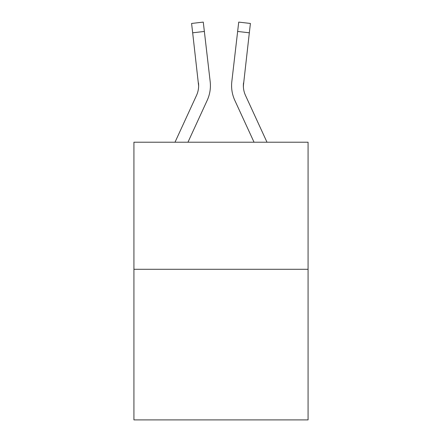 <?xml version="1.0" encoding="UTF-8"?>
<svg xmlns="http://www.w3.org/2000/svg" width="442" height="442" viewBox="0 0 442 442"><rect width="100%" height="100%" fill="white"/><g stroke="black" fill="none" stroke-linecap="round" stroke-linejoin="round"><path stroke-width="0.66" d="M308.074 269.288L308.074 142.213L133.926 142.213L133.926 419.9L308.074 419.9L308.074 269.288L133.926 269.288M187.955 142.213L207.182 100.384A35.299 35.299 0 0 0 210.177 81.571L204.359 31.448L192.668 32.807L191.585 23.459L203.27 22.1L191.585 23.459L203.27 22.1L204.359 31.448M175.004 142.213L196.491 95.466A23.531 23.531 0 0 0 198.64 85.919L192.668 32.807M210.011 80.157L210.177 81.571M266.996 142.213L245.509 95.466A23.531 23.531 0 0 1 243.36 85.919L249.332 32.807L237.641 31.448L238.73 22.1L250.415 23.459L238.73 22.1L250.415 23.459L238.73 22.1L250.415 23.459L238.73 22.1L250.415 23.459L238.73 22.1L250.415 23.459L238.73 22.1L250.415 23.459L238.73 22.1L250.415 23.459L238.73 22.1L250.415 23.459L238.73 22.1L250.415 23.459L238.73 22.1L250.415 23.459L238.73 22.1L250.415 23.459L238.73 22.1L250.415 23.459L238.73 22.1L250.415 23.459L238.73 22.1L250.415 23.459L238.73 22.1L250.415 23.459L238.73 22.1L250.415 23.459L238.73 22.1L250.415 23.459L238.73 22.1L250.415 23.459L238.73 22.1L250.415 23.459L238.73 22.1L250.415 23.459L238.73 22.1L250.415 23.459L238.73 22.1L250.415 23.459L238.73 22.1L250.415 23.459L249.332 32.807M254.045 142.213L234.818 100.384A35.299 35.299 0 0 1 231.823 81.571L237.641 31.448M243.398 87.024L243.36 85.919A23.531 23.531 0 0 0 245.509 95.466A23.531 23.531 0 0 1 243.36 85.919A23.531 23.531 0 0 0 245.509 95.466A23.531 23.531 0 0 1 243.36 85.919A23.531 23.531 0 0 0 245.509 95.466A23.531 23.531 0 0 1 243.36 85.919A23.531 23.531 0 0 0 245.509 95.466A23.531 23.531 0 0 1 243.36 85.919A23.531 23.531 0 0 0 245.509 95.466A23.531 23.531 0 0 1 243.36 85.919A23.531 23.531 0 0 0 245.509 95.466A23.531 23.531 0 0 1 243.36 85.919A23.531 23.531 0 0 0 245.509 95.466A23.531 23.531 0 0 1 243.36 85.919A23.531 23.531 0 0 0 245.509 95.466A23.531 23.531 0 0 1 243.36 85.919A23.531 23.531 0 0 0 245.509 95.466A23.531 23.531 0 0 1 243.36 85.919A23.531 23.531 0 0 0 245.509 95.466A23.531 23.531 0 0 1 243.36 85.919A23.531 23.531 0 0 0 245.509 95.466A23.531 23.531 0 0 1 243.514 82.925L243.398 87.024M196.491 95.466A23.531 23.531 0 0 0 198.64 85.919A23.531 23.531 0 0 1 196.491 95.466A23.531 23.531 0 0 0 198.64 85.919A23.531 23.531 0 0 1 196.491 95.466A23.531 23.531 0 0 0 198.64 85.919A23.531 23.531 0 0 1 196.491 95.466A23.531 23.531 0 0 0 198.64 85.919A23.531 23.531 0 0 1 196.491 95.466A23.531 23.531 0 0 0 198.64 85.919A23.531 23.531 0 0 1 196.491 95.466A23.531 23.531 0 0 0 198.64 85.919A23.531 23.531 0 0 1 196.491 95.466A23.531 23.531 0 0 0 198.64 85.919A23.531 23.531 0 0 1 196.491 95.466A23.531 23.531 0 0 0 198.64 85.919A23.531 23.531 0 0 1 196.491 95.466A23.531 23.531 0 0 0 198.64 85.919A23.531 23.531 0 0 1 196.491 95.466A23.531 23.531 0 0 0 198.64 85.919A23.531 23.531 0 0 1 196.491 95.466A23.531 23.531 0 0 0 198.64 85.919L198.486 82.925A23.531 23.531 0 0 1 196.491 95.466M231.591 85.98L231.652 87.72L231.591 85.98M231.823 81.571L231.989 80.157M250.415 23.459L238.73 22.1"/></g></svg>

